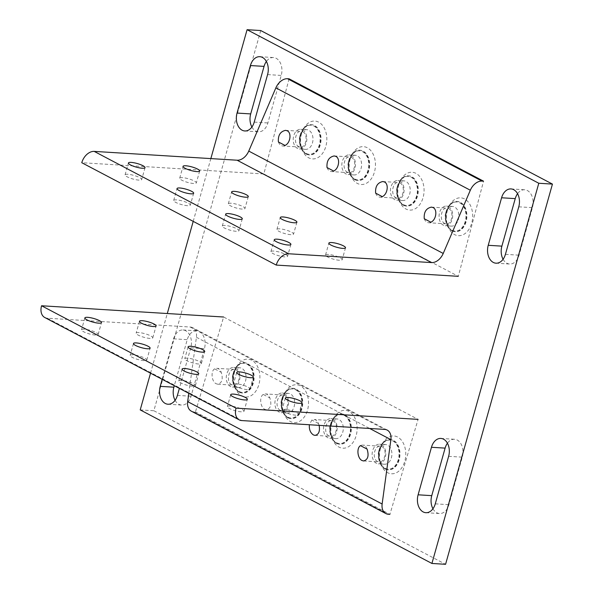 <?xml version="1.0" encoding="UTF-8"?>
<svg xmlns="http://www.w3.org/2000/svg" width="594" height="594" viewBox="0 0 594 594"><rect width="100%" height="100%" fill="white"/><g stroke="black" fill="none" stroke-linecap="round" stroke-linejoin="round"><path stroke-width="0.45" stroke-dasharray="2.97 2.23" d="M188.795 393.317L196.421 337.273A12.637 8.71 117.8 0 0 195.24 330.13A12.637 8.71 117.8 0 0 192.746 327.732A12.637 8.71 117.8 0 0 190.199 327.034L47.32 318.206A12.637 8.71 -62.2 0 1 44.773 317.508M195.441 411.969L389.909 514.337L418.087 419.379L223.619 317.01L195.441 411.969L193.889 411.872A12.637 8.71 -62.2 0 1 191.342 411.174M95.382 335.046A8.643 1.856 -164.3 0 1 86.197 332.885A8.643 1.856 -164.3 0 1 81.519 329.789A8.643 1.856 -164.3 0 1 84.296 329.21A8.643 1.856 -164.3 0 1 93.473 331.37A8.643 1.856 -164.3 0 1 98.159 334.467A8.643 1.856 -164.3 0 1 95.382 335.046M144 360.64A8.643 1.856 -164.3 0 1 134.816 358.479A8.643 1.856 -164.3 0 1 130.131 355.383A8.643 1.856 -164.3 0 1 132.915 354.804A8.643 1.856 -164.3 0 1 142.092 356.964A8.643 1.856 -164.3 0 1 146.777 360.061A8.643 1.856 -164.3 0 1 144 360.64M198.619 364.011A8.643 1.856 -164.3 0 1 189.434 361.85A8.643 1.856 -164.3 0 1 184.749 358.754A8.643 1.856 -164.3 0 1 187.533 358.175A8.643 1.856 -164.3 0 1 196.711 360.335A8.643 1.856 -164.3 0 1 201.396 363.431A8.643 1.856 -164.3 0 1 198.619 364.011M150 338.417A8.643 1.856 -164.3 0 1 140.815 336.263A8.643 1.856 -164.3 0 1 136.137 333.167A8.643 1.856 -164.3 0 1 138.914 332.588A8.643 1.856 -164.3 0 1 148.092 334.741A8.643 1.856 -164.3 0 1 152.777 337.845A8.643 1.856 -164.3 0 1 150 338.417M280.257 410.283C274.562 407.736 277.034 394.23 283.048 395.017L284.652 395.47C290.347 398.025 287.875 411.523 281.86 410.744L280.257 410.283M263.246 394.453C259.147 396.71 260.231 407.276 264.768 409.325L266.32 409.778C270.686 408.613 271.874 404.67 269.869 397.943A7.885 5.457 -86.5 0 0 267.062 394.386A7.885 5.457 -86.5 0 0 265.466 393.926A7.885 5.457 -86.5 0 0 263.246 394.453L269.869 397.943M231.638 384.697C225.943 382.142 228.415 368.636 234.43 369.423L236.033 369.876C241.728 372.431 239.256 385.929 233.242 385.15L231.638 384.697M214.627 368.859C210.528 371.124 211.613 381.682 216.149 383.739L217.701 384.192C222.067 383.026 223.255 379.076 221.25 372.349A7.885 5.457 -86.5 0 0 218.451 368.792A7.885 5.457 -86.5 0 0 216.847 368.339A7.885 5.457 -86.5 0 0 214.627 368.859L221.25 372.349M192.612 386.234A8.643 1.856 -164.3 0 1 183.435 384.073A8.643 1.856 -164.3 0 1 178.749 380.977A8.643 1.856 -164.3 0 1 181.526 380.398A8.643 1.856 -164.3 0 1 190.711 382.558A8.643 1.856 -164.3 0 1 195.396 385.654A8.643 1.856 -164.3 0 1 192.612 386.234M241.231 411.82A8.643 1.856 -164.3 0 1 232.046 409.667A8.643 1.856 -164.3 0 1 227.368 406.563A8.643 1.856 -164.3 0 1 230.145 405.992A8.643 1.856 -164.3 0 1 239.33 408.145A8.643 1.856 -164.3 0 1 244.008 411.241A8.643 1.856 -164.3 0 1 241.231 411.82M295.849 415.199A8.643 1.856 -164.3 0 1 286.664 413.038A8.643 1.856 -164.3 0 1 281.987 409.942A8.643 1.856 -164.3 0 1 284.764 409.363A8.643 1.856 -164.3 0 1 293.948 411.523A8.643 1.856 -164.3 0 1 298.626 414.619A8.643 1.856 -164.3 0 1 295.849 415.199M247.23 389.605A8.643 1.856 -164.3 0 1 238.053 387.444A8.643 1.856 -164.3 0 1 233.368 384.348A8.643 1.856 -164.3 0 1 236.145 383.769A8.643 1.856 -164.3 0 1 245.329 385.929A8.643 1.856 -164.3 0 1 250.015 389.025A8.643 1.856 -164.3 0 1 247.23 389.605M377.494 461.471C371.799 458.917 374.272 445.418 380.286 446.198L381.89 446.658C387.578 449.205 385.112 462.711 379.091 461.924L377.494 461.471M367.099 449.123A7.885 5.457 -86.5 0 0 364.3 445.567A7.885 5.457 -86.5 0 0 362.704 445.114A7.885 5.457 -86.5 0 0 360.476 445.641M328.876 435.877C323.181 433.33 325.653 419.824 331.667 420.604L333.271 421.064C338.966 423.611 336.494 437.117 330.479 436.338L328.876 435.877M319.134 425.356L318.488 423.537A7.885 5.457 -86.5 0 0 315.681 419.98A7.885 5.457 -86.5 0 0 314.085 419.52A7.885 5.457 -86.5 0 0 311.857 420.047L309.355 424.747M318.488 423.537L311.857 420.047M300.713 134.845A14.56 10.076 -86.5 0 0 301.165 147.267A14.56 10.076 -86.5 0 0 306.2 153.445A14.56 10.076 -86.5 0 0 319.386 144.669A14.56 10.076 -86.5 0 0 313.899 126.069A14.56 10.076 -86.5 0 0 302.16 131.215A14.56 10.076 -86.5 0 0 300.713 134.845M299.829 136.189A9.853 6.824 -86.5 0 0 300.141 144.602A9.853 6.824 -86.5 0 0 303.549 148.782A9.853 6.824 -86.5 0 0 305.546 149.354A9.853 6.824 -86.5 0 0 312.474 142.842A9.853 6.824 -86.5 0 0 308.754 130.249A9.853 6.824 -86.5 0 0 306.756 129.678A9.853 6.824 -86.5 0 0 300.809 133.732A9.853 6.824 -86.5 0 0 299.829 136.189M301.537 133.583A18.956 13.12 -86.5 0 0 302.131 149.755A18.956 13.12 -86.5 0 0 308.68 157.804A18.956 13.12 -86.5 0 0 325.846 146.384A18.956 13.12 -86.5 0 0 318.703 122.164A18.956 13.12 -86.5 0 0 303.423 128.861A18.956 13.12 -86.5 0 0 301.537 133.583M306.541 154.046A15.162 10.499 93.5 0 1 301.299 147.609A15.162 10.499 93.5 0 1 300.824 134.667A15.162 10.499 93.5 0 1 302.331 130.888A15.162 10.499 93.5 0 1 311.486 124.651A15.162 10.499 93.5 0 1 314.56 125.527A15.162 10.499 93.5 0 1 320.27 144.906A15.162 10.499 93.5 0 1 309.615 154.923A15.162 10.499 93.5 0 1 306.541 154.046M350.156 159.177A18.956 13.12 -86.5 0 0 350.75 175.349A18.956 13.12 -86.5 0 0 357.298 183.398A18.956 13.12 -86.5 0 0 374.465 171.97A18.956 13.12 -86.5 0 0 367.315 147.75A18.956 13.12 -86.5 0 0 352.042 154.447A18.956 13.12 -86.5 0 0 350.156 159.177M355.16 179.64A15.162 10.499 93.5 0 1 349.918 173.203A15.162 10.499 93.5 0 1 349.443 160.261A15.162 10.499 93.5 0 1 350.95 156.482A15.162 10.499 93.5 0 1 360.105 150.245A15.162 10.499 93.5 0 1 363.172 151.121A15.162 10.499 93.5 0 1 368.889 170.5A15.162 10.499 93.5 0 1 358.234 180.517A15.162 10.499 93.5 0 1 355.16 179.64M349.331 160.432A14.56 10.076 -86.5 0 0 349.784 172.861A14.56 10.076 -86.5 0 0 354.818 179.039A14.56 10.076 -86.5 0 0 368.005 170.263A14.56 10.076 -86.5 0 0 362.518 151.656A14.56 10.076 -86.5 0 0 350.779 156.801A14.56 10.076 -86.5 0 0 349.331 160.432M348.448 161.783A9.853 6.824 -86.5 0 0 348.76 170.188A9.853 6.824 -86.5 0 0 352.16 174.376A9.853 6.824 -86.5 0 0 354.158 174.948A9.853 6.824 -86.5 0 0 361.093 168.436A9.853 6.824 -86.5 0 0 357.373 155.843A9.853 6.824 -86.5 0 0 355.375 155.272A9.853 6.824 -86.5 0 0 349.428 159.326A9.853 6.824 -86.5 0 0 348.448 161.783M398.774 184.771A18.956 13.12 -86.5 0 0 399.368 200.943A18.956 13.12 -86.5 0 0 405.917 208.991A18.956 13.12 -86.5 0 0 423.084 197.564A18.956 13.12 -86.5 0 0 415.934 173.344A18.956 13.12 -86.5 0 0 400.653 180.041A18.956 13.12 -86.5 0 0 398.774 184.771M403.779 205.227A15.162 10.499 93.5 0 1 398.537 198.79A15.162 10.499 93.5 0 1 398.062 185.855A15.162 10.499 93.5 0 1 399.569 182.076A15.162 10.499 93.5 0 1 408.717 175.839A15.162 10.499 93.5 0 1 411.791 176.715A15.162 10.499 93.5 0 1 417.508 196.094A15.162 10.499 93.5 0 1 406.853 206.111A15.162 10.499 93.5 0 1 403.779 205.227M397.95 186.026A14.56 10.076 -86.5 0 0 398.403 198.448A14.56 10.076 -86.5 0 0 403.437 204.633A14.56 10.076 -86.5 0 0 416.624 195.857A14.56 10.076 -86.5 0 0 411.13 177.25A14.56 10.076 -86.5 0 0 399.398 182.395A14.56 10.076 -86.5 0 0 397.95 186.026M397.067 187.377A9.853 6.824 -86.5 0 0 397.371 195.782A9.853 6.824 -86.5 0 0 400.779 199.97A9.853 6.824 -86.5 0 0 402.777 200.542A9.853 6.824 -86.5 0 0 409.704 194.03A9.853 6.824 -86.5 0 0 405.992 181.43A9.853 6.824 -86.5 0 0 403.994 180.866A9.853 6.824 -86.5 0 0 398.047 184.92A9.853 6.824 -86.5 0 0 397.067 187.377M446.562 211.62A14.56 10.076 -86.5 0 0 447.022 224.042A14.56 10.076 -86.5 0 0 452.056 230.227A14.56 10.076 -86.5 0 0 465.236 221.451A14.56 10.076 -86.5 0 0 459.749 202.844A14.56 10.076 -86.5 0 0 448.01 207.989A14.56 10.076 -86.5 0 0 446.562 211.62M445.686 212.964A9.853 6.824 -86.5 0 0 445.99 221.376A9.853 6.824 -86.5 0 0 449.398 225.564A9.853 6.824 -86.5 0 0 451.395 226.128A9.853 6.824 -86.5 0 0 458.323 219.617A9.853 6.824 -86.5 0 0 454.61 207.024A9.853 6.824 -86.5 0 0 452.613 206.452A9.853 6.824 -86.5 0 0 446.666 210.506A9.853 6.824 -86.5 0 0 445.686 212.964M447.386 210.358A18.956 13.12 -86.5 0 0 447.98 226.537A18.956 13.12 -86.5 0 0 454.536 234.578A18.956 13.12 -86.5 0 0 471.695 223.158A18.956 13.12 -86.5 0 0 464.553 198.938A18.956 13.12 -86.5 0 0 449.272 205.635A18.956 13.12 -86.5 0 0 447.386 210.358M452.398 230.821A15.162 10.499 93.5 0 1 447.156 224.383A15.162 10.499 93.5 0 1 446.681 211.449A15.162 10.499 93.5 0 1 448.188 207.662A15.162 10.499 93.5 0 1 457.335 201.433A15.162 10.499 93.5 0 1 460.409 202.309A15.162 10.499 93.5 0 1 466.127 221.681A15.162 10.499 93.5 0 1 455.464 231.697A15.162 10.499 93.5 0 1 452.398 230.821M380.464 448.463A18.956 13.12 -86.5 0 0 381.058 464.634A18.956 13.12 -86.5 0 0 387.607 472.683A18.956 13.12 -86.5 0 0 404.774 461.256A18.956 13.12 -86.5 0 0 397.624 437.036A18.956 13.12 -86.5 0 0 382.343 443.74A18.956 13.12 -86.5 0 0 380.464 448.463M385.469 468.926A15.162 10.499 93.5 0 1 380.227 462.488A15.162 10.499 93.5 0 1 379.752 449.547A15.162 10.499 93.5 0 1 381.259 445.767A15.162 10.499 93.5 0 1 390.406 439.53A15.162 10.499 93.5 0 1 393.48 440.406A15.162 10.499 93.5 0 1 399.198 459.786A15.162 10.499 93.5 0 1 388.543 469.802A15.162 10.499 93.5 0 1 385.469 468.926M379.64 449.725A14.56 10.076 -86.5 0 0 380.093 462.147A14.56 10.076 -86.5 0 0 385.127 468.324A14.56 10.076 -86.5 0 0 398.314 459.548A14.56 10.076 -86.5 0 0 392.82 440.948A14.56 10.076 -86.5 0 0 381.088 446.094A14.56 10.076 -86.5 0 0 379.64 449.725M378.757 451.069A9.853 6.824 -86.5 0 0 379.061 459.481A9.853 6.824 -86.5 0 0 382.469 463.662A9.853 6.824 -86.5 0 0 384.466 464.233A9.853 6.824 -86.5 0 0 391.394 457.722A9.853 6.824 -86.5 0 0 387.682 445.129A9.853 6.824 -86.5 0 0 385.684 444.557A9.853 6.824 -86.5 0 0 379.737 448.611A9.853 6.824 -86.5 0 0 378.757 451.069M331.021 424.131A14.56 10.076 -86.5 0 0 331.474 436.553A14.56 10.076 -86.5 0 0 336.508 442.738A14.56 10.076 -86.5 0 0 349.695 433.962A14.56 10.076 -86.5 0 0 344.208 415.355A14.56 10.076 -86.5 0 0 332.469 420.5A14.56 10.076 -86.5 0 0 331.021 424.131M330.138 425.475A9.853 6.824 -86.5 0 0 330.45 433.887A9.853 6.824 -86.5 0 0 333.85 438.068A9.853 6.824 -86.5 0 0 335.848 438.639A9.853 6.824 -86.5 0 0 342.783 432.128A9.853 6.824 -86.5 0 0 339.063 419.535A9.853 6.824 -86.5 0 0 337.065 418.963A9.853 6.824 -86.5 0 0 331.118 423.017A9.853 6.824 -86.5 0 0 330.138 425.475M331.846 422.869A18.956 13.12 -86.5 0 0 332.44 439.048A18.956 13.12 -86.5 0 0 338.988 447.089A18.956 13.12 -86.5 0 0 356.155 435.669A18.956 13.12 -86.5 0 0 349.005 411.449A18.956 13.12 -86.5 0 0 333.731 418.146A18.956 13.12 -86.5 0 0 331.846 422.869M336.85 443.332A15.162 10.499 93.5 0 1 331.608 436.894A15.162 10.499 93.5 0 1 331.133 423.96A15.162 10.499 93.5 0 1 332.64 420.173A15.162 10.499 93.5 0 1 341.795 413.944A15.162 10.499 93.5 0 1 344.862 414.82A15.162 10.499 93.5 0 1 350.579 434.192A15.162 10.499 93.5 0 1 339.924 444.208A15.162 10.499 93.5 0 1 336.85 443.332M282.402 398.537A14.56 10.076 -86.5 0 0 282.855 410.959A14.56 10.076 -86.5 0 0 287.89 417.144A14.56 10.076 -86.5 0 0 301.076 408.368A14.56 10.076 -86.5 0 0 295.589 389.761A14.56 10.076 -86.5 0 0 283.85 394.906A14.56 10.076 -86.5 0 0 282.402 398.537M281.519 399.881A9.853 6.824 -86.5 0 0 281.831 408.293A9.853 6.824 -86.5 0 0 285.239 412.481A9.853 6.824 -86.5 0 0 287.236 413.045A9.853 6.824 -86.5 0 0 294.164 406.541A9.853 6.824 -86.5 0 0 290.444 393.941A9.853 6.824 -86.5 0 0 288.446 393.376A9.853 6.824 -86.5 0 0 282.499 397.423A9.853 6.824 -86.5 0 0 281.519 399.881M283.227 397.282A18.956 13.12 -86.5 0 0 283.821 413.454A18.956 13.12 -86.5 0 0 290.369 421.502A18.956 13.12 -86.5 0 0 307.536 410.075A18.956 13.12 -86.5 0 0 300.393 385.855A18.956 13.12 -86.5 0 0 285.113 392.552A18.956 13.12 -86.5 0 0 283.227 397.282M288.231 417.738A15.162 10.499 93.5 0 1 282.989 411.3A15.162 10.499 93.5 0 1 282.514 398.366A15.162 10.499 93.5 0 1 284.021 394.587A15.162 10.499 93.5 0 1 293.176 388.35A15.162 10.499 93.5 0 1 296.25 389.226A15.162 10.499 93.5 0 1 301.96 408.598A15.162 10.499 93.5 0 1 291.305 418.614A15.162 10.499 93.5 0 1 288.231 417.738M234.608 371.688A18.956 13.12 -86.5 0 0 235.202 387.86A18.956 13.12 -86.5 0 0 241.751 395.908A18.956 13.12 -86.5 0 0 258.917 384.481A18.956 13.12 -86.5 0 0 251.774 360.261A18.956 13.12 -86.5 0 0 236.494 366.958A18.956 13.12 -86.5 0 0 234.608 371.688M239.612 392.151A15.162 10.499 93.5 0 1 234.37 385.714A15.162 10.499 93.5 0 1 233.895 372.772A15.162 10.499 93.5 0 1 235.402 368.993A15.162 10.499 93.5 0 1 244.557 362.756A15.162 10.499 93.5 0 1 247.631 363.632A15.162 10.499 93.5 0 1 253.348 383.011A15.162 10.499 93.5 0 1 242.686 393.028A15.162 10.499 93.5 0 1 239.612 392.151M233.784 372.943A14.56 10.076 -86.5 0 0 234.244 385.372A14.56 10.076 -86.5 0 0 239.271 391.55A14.56 10.076 -86.5 0 0 252.457 382.774A14.56 10.076 -86.5 0 0 246.97 364.167A14.56 10.076 -86.5 0 0 235.231 369.312A14.56 10.076 -86.5 0 0 233.784 372.943M232.9 374.294A9.853 6.824 -86.5 0 0 233.212 382.699A9.853 6.824 -86.5 0 0 236.62 386.887A9.853 6.824 -86.5 0 0 238.617 387.459A9.853 6.824 -86.5 0 0 245.545 380.947A9.853 6.824 -86.5 0 0 241.832 368.354A9.853 6.824 -86.5 0 0 239.835 367.783A9.853 6.824 -86.5 0 0 233.88 371.837A9.853 6.824 -86.5 0 0 232.9 374.294M503.088 259.266A13.395 9.274 -86.5 0 0 506.934 263.253A13.395 9.274 -86.5 0 0 509.652 264.033A13.395 9.274 -86.5 0 0 519.067 255.182L532.424 207.655A13.395 9.274 -86.5 0 0 527.375 190.54A13.395 9.274 -86.5 0 0 524.658 189.768A13.395 9.274 -86.5 0 0 517.567 193.689M451.893 230.791A15.162 10.499 93.5 0 1 445.686 213.617A15.162 10.499 93.5 0 1 456.838 201.396A15.162 10.499 93.5 0 1 459.912 202.279A15.162 10.499 93.5 0 1 466.119 219.453A15.162 10.499 93.5 0 1 454.967 231.667A15.162 10.499 93.5 0 1 451.893 230.791M354.663 179.611A15.162 10.499 93.5 0 1 348.455 162.437A15.162 10.499 93.5 0 1 359.6 150.215A15.162 10.499 93.5 0 1 362.674 151.091A15.162 10.499 93.5 0 1 368.881 168.265A15.162 10.499 93.5 0 1 357.729 180.487A15.162 10.499 93.5 0 1 354.663 179.611M403.274 205.197A15.162 10.499 93.5 0 1 397.067 188.023A15.162 10.499 93.5 0 1 408.219 175.809A15.162 10.499 93.5 0 1 411.293 176.685A15.162 10.499 93.5 0 1 417.5 193.859A15.162 10.499 93.5 0 1 406.348 206.073A15.162 10.499 93.5 0 1 403.274 205.197M384.964 468.896A15.162 10.499 93.5 0 1 378.757 451.722A15.162 10.499 93.5 0 1 389.909 439.501A15.162 10.499 93.5 0 1 392.983 440.377A15.162 10.499 93.5 0 1 399.19 457.551A15.162 10.499 93.5 0 1 388.038 469.772A15.162 10.499 93.5 0 1 384.964 468.896M287.734 417.708A15.162 10.499 93.5 0 1 281.526 400.534A15.162 10.499 93.5 0 1 292.671 388.32A15.162 10.499 93.5 0 1 295.745 389.196A15.162 10.499 93.5 0 1 301.952 406.37A15.162 10.499 93.5 0 1 290.808 418.584A15.162 10.499 93.5 0 1 287.734 417.708M336.353 443.302A15.162 10.499 93.5 0 1 330.145 426.128A15.162 10.499 93.5 0 1 341.29 413.907A15.162 10.499 93.5 0 1 344.364 414.783A15.162 10.499 93.5 0 1 350.571 431.957A15.162 10.499 93.5 0 1 339.419 444.178A15.162 10.499 93.5 0 1 336.353 443.302M251.901 127.034A13.395 9.274 -86.5 0 0 255.747 131.029A13.395 9.274 -86.5 0 0 258.457 131.801A13.395 9.274 -86.5 0 0 267.872 122.958L281.237 75.431A13.395 9.274 -86.5 0 0 276.188 58.316A13.395 9.274 -86.5 0 0 273.47 57.544A13.395 9.274 -86.5 0 0 266.372 61.464M162.199 379.321L173.589 338.818A13.395 9.274 93.5 0 1 183.004 329.967A13.395 9.274 93.5 0 1 185.714 330.747A13.395 9.274 93.5 0 1 190.763 347.861L179.381 388.365M175.089 400.311A13.395 9.274 -86.5 0 0 178.935 404.299A13.395 9.274 -86.5 0 0 181.645 405.078A13.395 9.274 -86.5 0 0 191.06 396.228L204.418 348.7A13.395 9.274 -86.5 0 0 199.369 331.586A13.395 9.274 -86.5 0 0 196.659 330.813A13.395 9.274 -86.5 0 0 187.244 339.657L174.302 385.692M239.115 392.114A15.162 10.499 93.5 0 1 232.907 374.94A15.162 10.499 93.5 0 1 244.06 362.726A15.162 10.499 93.5 0 1 247.126 363.602A15.162 10.499 93.5 0 1 253.341 380.776A15.162 10.499 93.5 0 1 242.189 392.998A15.162 10.499 93.5 0 1 239.115 392.114M306.044 154.017A15.162 10.499 93.5 0 1 299.836 136.843A15.162 10.499 93.5 0 1 310.981 124.621A15.162 10.499 93.5 0 1 314.055 125.497A15.162 10.499 93.5 0 1 320.263 142.671A15.162 10.499 93.5 0 1 309.118 154.893A15.162 10.499 93.5 0 1 306.044 154.017M432.959 508.776A13.395 9.274 -86.5 0 0 436.805 512.763A13.395 9.274 -86.5 0 0 439.515 513.543A13.395 9.274 -86.5 0 0 448.93 504.692L462.288 457.165A13.395 9.274 -86.5 0 0 457.239 440.05A13.395 9.274 -86.5 0 0 454.529 439.278A13.395 9.274 -86.5 0 0 447.431 443.198M302.643 129.871A9.853 6.824 93.5 0 1 306.675 141.03A9.853 6.824 93.5 0 1 299.428 148.975A9.853 6.824 93.5 0 1 297.431 148.403A9.853 6.824 93.5 0 1 293.399 137.244A9.853 6.824 93.5 0 1 300.646 129.299A9.853 6.824 93.5 0 1 302.643 129.871M351.262 155.465A9.853 6.824 93.5 0 1 355.294 166.624A9.853 6.824 93.5 0 1 348.047 174.569A9.853 6.824 93.5 0 1 346.05 173.997A9.853 6.824 93.5 0 1 342.01 162.838A9.853 6.824 93.5 0 1 349.265 154.893A9.853 6.824 93.5 0 1 351.262 155.465M399.873 181.059A9.853 6.824 93.5 0 1 403.913 192.218A9.853 6.824 93.5 0 1 396.666 200.163A9.853 6.824 93.5 0 1 394.668 199.591A9.853 6.824 93.5 0 1 390.629 188.424A9.853 6.824 93.5 0 1 397.876 180.487A9.853 6.824 93.5 0 1 399.873 181.059M448.492 206.645A9.853 6.824 93.5 0 1 452.531 217.812A9.853 6.824 93.5 0 1 445.285 225.75A9.853 6.824 93.5 0 1 443.287 225.185A9.853 6.824 93.5 0 1 439.248 214.018A9.853 6.824 93.5 0 1 446.495 206.081A9.853 6.824 93.5 0 1 448.492 206.645M381.563 444.75A9.853 6.824 93.5 0 1 385.603 455.91A9.853 6.824 93.5 0 1 378.356 463.855A9.853 6.824 93.5 0 1 376.358 463.283A9.853 6.824 93.5 0 1 372.319 452.123A9.853 6.824 93.5 0 1 379.566 444.178A9.853 6.824 93.5 0 1 381.563 444.75M332.952 419.156A9.853 6.824 93.5 0 1 336.984 430.323A9.853 6.824 93.5 0 1 329.737 438.261A9.853 6.824 93.5 0 1 327.74 437.696A9.853 6.824 93.5 0 1 323.7 426.529A9.853 6.824 93.5 0 1 330.955 418.584A9.853 6.824 93.5 0 1 332.952 419.156M284.333 393.57A9.853 6.824 93.5 0 1 288.365 404.729A9.853 6.824 93.5 0 1 281.118 412.674A9.853 6.824 93.5 0 1 279.121 412.102A9.853 6.824 93.5 0 1 275.089 400.935A9.853 6.824 93.5 0 1 282.336 392.998A9.853 6.824 93.5 0 1 284.333 393.57M235.714 367.976A9.853 6.824 93.5 0 1 239.746 379.135A9.853 6.824 93.5 0 1 232.499 387.08A9.853 6.824 93.5 0 1 230.502 386.508A9.853 6.824 93.5 0 1 226.47 375.349A9.853 6.824 93.5 0 1 233.717 367.404A9.853 6.824 93.5 0 1 235.714 367.976M260.736 30.546L153.868 410.744L445.574 564.3M140.214 409.905L153.868 410.744M150.534 373.181L167.3 313.528M193.206 221.376L210.848 158.598M284.778 256.89A8.643 1.856 -164.3 0 1 275.601 254.729A8.643 1.856 -164.3 0 1 270.916 251.633A8.643 1.856 -164.3 0 1 273.7 251.054A8.643 1.856 -164.3 0 1 282.878 253.215A8.643 1.856 -164.3 0 1 287.563 256.311A8.643 1.856 -164.3 0 1 284.778 256.89M236.167 231.296A8.643 1.856 -164.3 0 1 226.982 229.136A8.643 1.856 -164.3 0 1 222.304 226.039A8.643 1.856 -164.3 0 1 225.081 225.46A8.643 1.856 -164.3 0 1 234.259 227.621A8.643 1.856 -164.3 0 1 238.944 230.717A8.643 1.856 -164.3 0 1 236.167 231.296M290.785 234.675A8.643 1.856 -164.3 0 1 281.601 232.514A8.643 1.856 -164.3 0 1 276.923 229.418A8.643 1.856 -164.3 0 1 279.7 228.839A8.643 1.856 -164.3 0 1 288.877 230.999A8.643 1.856 -164.3 0 1 293.562 234.095A8.643 1.856 -164.3 0 1 290.785 234.675M339.397 260.261A8.643 1.856 -164.3 0 1 330.219 258.108A8.643 1.856 -164.3 0 1 325.534 255.004A8.643 1.856 -164.3 0 1 328.319 254.425A8.643 1.856 -164.3 0 1 337.496 256.586A8.643 1.856 -164.3 0 1 342.181 259.682A8.643 1.856 -164.3 0 1 339.397 260.261M399.97 182.945C405.65 185.499 403.578 199.027 397.624 198.248L396.027 197.787C390.347 195.24 392.426 181.712 398.374 182.492L399.97 182.945M375.638 193.147A7.885 5.457 -86.5 0 0 378.445 196.703A7.885 5.457 -86.5 0 0 380.041 197.156A7.885 5.457 -86.5 0 0 382.261 196.636M448.589 208.539C454.269 211.093 452.19 224.614 446.243 223.834L444.646 223.381C438.966 220.834 441.045 207.306 446.992 208.086L448.589 208.539M424.257 218.741A7.885 5.457 -86.5 0 0 427.056 222.297A7.885 5.457 -86.5 0 0 428.66 222.75A7.885 5.457 -86.5 0 0 430.88 222.223M187.548 205.702A8.643 1.856 -164.3 0 1 178.363 203.549A8.643 1.856 -164.3 0 1 173.686 200.453A8.643 1.856 -164.3 0 1 176.463 199.874A8.643 1.856 -164.3 0 1 185.647 202.027A8.643 1.856 -164.3 0 1 190.325 205.13A8.643 1.856 -164.3 0 1 187.548 205.702M138.929 180.116A8.643 1.856 -164.3 0 1 129.744 177.955A8.643 1.856 -164.3 0 1 125.067 174.859A8.643 1.856 -164.3 0 1 127.844 174.28A8.643 1.856 -164.3 0 1 137.028 176.44A8.643 1.856 -164.3 0 1 141.706 179.537A8.643 1.856 -164.3 0 1 138.929 180.116M193.547 183.487A8.643 1.856 -164.3 0 1 184.363 181.326A8.643 1.856 -164.3 0 1 179.685 178.23A8.643 1.856 -164.3 0 1 182.462 177.651A8.643 1.856 -164.3 0 1 191.647 179.811A8.643 1.856 -164.3 0 1 196.324 182.907A8.643 1.856 -164.3 0 1 193.547 183.487M242.166 209.081A8.643 1.856 -164.3 0 1 232.982 206.92A8.643 1.856 -164.3 0 1 228.304 203.824A8.643 1.856 -164.3 0 1 231.081 203.245A8.643 1.856 -164.3 0 1 240.266 205.405A8.643 1.856 -164.3 0 1 244.943 208.501A8.643 1.856 -164.3 0 1 242.166 209.081M302.732 131.764C308.412 134.311 306.341 147.839 300.386 147.06L298.797 146.607C293.117 144.052 295.188 130.532 301.143 131.304L302.732 131.764M278.4 141.959A7.885 5.457 -86.5 0 0 281.207 145.515A7.885 5.457 -86.5 0 0 282.803 145.976A7.885 5.457 -86.5 0 0 285.031 145.448M351.351 157.358C357.031 159.905 354.96 173.433 349.005 172.654L347.416 172.201C341.728 169.646 343.807 156.118 349.762 156.898L351.351 157.358M327.019 167.553A7.885 5.457 -86.5 0 0 329.826 171.109A7.885 5.457 -86.5 0 0 331.422 171.569A7.885 5.457 -86.5 0 0 333.65 171.042M289.085 78.816L263.833 173.96L81.772 162.711M263.833 173.96L458.301 276.329L483.553 181.185M47.32 318.206L241.795 420.574M193.889 411.872L388.357 514.241M196.421 337.273L369.676 428.474M190.199 327.034L384.674 429.403M518.77 206.816L532.424 207.655M267.582 74.592L281.237 75.431M190.763 347.861L204.418 348.7M448.633 456.326L462.288 457.165M435.276 503.846L448.93 504.692M177.406 395.381L191.06 396.228M173.589 338.818L187.244 339.657M254.217 122.112L267.872 122.958M505.412 254.343L519.067 255.182M84.853 317.909L81.519 329.789M133.472 343.503L130.131 355.383M188.09 346.874L184.749 358.754M139.471 321.28L136.137 333.167M283.048 395.017L265.466 393.926M234.43 369.423L216.847 368.339M182.091 369.097L178.749 380.977M230.71 394.683L227.368 406.563M285.328 398.062L281.987 409.942M236.709 372.468L233.368 384.348M380.286 446.198L362.704 445.114M331.667 420.604L314.085 419.52M314.939 435.372L330.479 436.338M363.55 460.966L379.091 461.924M250.015 389.025L253.348 377.145M298.626 414.619L301.967 402.739M244.008 411.241L247.349 399.361M195.396 385.654L198.73 373.774M217.701 384.192L233.242 385.15M266.32 409.778L281.86 410.744M152.777 337.845L156.118 325.958M201.396 363.431L204.73 351.551M146.777 360.061L150.111 348.181M98.159 334.467L101.5 322.587M387.214 430.101L192.746 327.732M300.141 144.602L301.165 147.267M301.299 147.609L302.131 149.755M349.918 173.203L350.75 175.349M348.76 170.188L349.784 172.861M398.537 198.79L399.368 200.943M397.371 195.782L398.403 198.448M445.99 221.376L447.022 224.042M447.156 224.383L447.98 226.537M380.227 462.488L381.058 464.634M379.061 459.481L380.093 462.147M330.45 433.887L331.474 436.553M331.608 436.894L332.44 439.048M281.831 408.293L282.855 410.959M282.989 411.3L283.821 413.454M234.37 385.714L235.202 387.86M233.212 382.699L234.244 385.372M457.335 201.433L456.838 201.396M360.105 150.245L359.6 150.215M408.717 175.839L408.219 175.809M390.406 439.53L389.909 439.501M293.176 388.35L292.671 388.32M341.795 413.944L341.29 413.907M244.557 362.756L244.06 362.726M311.486 124.651L310.981 124.621M305.546 149.354L299.428 148.975M354.158 174.948L348.047 174.569M402.777 200.542L396.666 200.163M451.395 226.128L445.285 225.75M384.466 464.233L378.356 463.855M335.848 438.639L329.737 438.261M287.236 413.045L281.118 412.674M238.617 387.459L232.499 387.08M233.88 371.837L235.231 369.312M235.402 368.993L236.494 366.958M239.835 367.783L233.717 367.404M284.021 394.587L285.113 392.552M282.499 397.423L283.85 394.906M288.446 393.376L282.336 392.998M332.64 420.173L333.731 418.146M331.118 423.017L332.469 420.5M337.065 418.963L330.955 418.584M379.737 448.611L381.088 446.094M381.259 445.767L382.343 443.74M385.684 444.557L379.566 444.178M448.188 207.662L449.272 205.635M446.666 210.506L448.01 207.989M452.613 206.452L446.495 206.081M398.047 184.92L399.398 182.395M399.569 182.076L400.653 180.041M403.994 180.866L397.876 180.487M349.428 159.326L350.779 156.801M350.95 156.482L352.042 154.447M355.375 155.272L349.265 154.893M302.331 130.888L303.423 128.861M300.809 133.732L302.16 131.215M306.756 129.678L300.646 129.299M425.861 512.696L439.515 513.543M440.874 438.431L454.529 439.278M309.615 154.923L309.118 154.893M242.686 393.028L242.189 392.998M167.991 404.232L181.645 405.078M183.004 329.967L196.659 330.813M244.802 130.962L258.457 131.801M259.816 56.697L273.47 57.544M339.924 444.208L339.419 444.178M291.305 418.614L290.808 418.584M388.543 469.802L388.038 469.772M406.853 206.111L406.348 206.073M358.234 180.517L357.729 180.487M455.464 231.697L454.967 231.667M495.997 263.187L509.652 264.033M511.003 188.922L524.658 189.768M270.916 251.633L274.257 239.753M222.304 226.039L225.638 214.159M276.923 229.418L280.257 217.53M325.534 255.004L328.876 243.124M397.624 198.248L380.041 197.156M446.243 223.834L428.66 222.75M173.686 200.453L177.019 188.565M125.067 174.859L128.408 162.979M179.685 178.23L183.026 166.35M228.304 203.824L231.638 191.944M300.386 147.06L282.803 145.976M349.005 172.654L331.422 171.569M334.214 155.94L349.762 156.898M285.603 130.346L301.143 131.304M248.285 196.621L244.943 208.501M199.666 171.027L196.324 182.907M145.047 167.657L141.706 179.537M193.666 193.243L190.325 205.13M431.452 207.12L446.992 208.086M382.833 181.534L398.374 182.492M345.515 247.802L342.181 259.682M296.903 222.208L293.562 234.095M242.285 218.837L238.944 230.717M290.897 244.431L287.563 256.311"/><path stroke-width="0.89" d="M418.087 419.379L236.026 408.13A12.637 8.71 117.8 0 0 236.33 416.698A12.637 8.71 117.8 0 0 239.248 419.876L44.773 317.508A12.637 8.71 -62.2 0 1 41.862 314.33A12.637 8.71 -62.2 0 1 41.558 305.762L223.619 317.01M239.248 419.876A12.637 8.71 117.8 0 0 241.795 420.574L384.674 429.403A12.637 8.71 -62.2 0 1 387.214 430.101A12.637 8.71 -62.2 0 1 389.716 432.499A12.637 8.71 -62.2 0 1 390.897 439.642L382.135 504.002A12.637 8.71 117.8 0 0 383.316 511.144A12.637 8.71 117.8 0 0 385.81 513.543A12.637 8.71 117.8 0 0 388.357 514.241L389.909 514.337M385.81 513.543L191.342 411.174A12.637 8.71 -62.2 0 1 188.847 408.776A12.637 8.71 -62.2 0 1 187.667 401.633L188.795 393.317M87.637 317.33A8.643 1.856 15.7 0 0 84.853 317.909A8.643 1.856 15.7 0 0 89.538 321.005A8.643 1.856 15.7 0 0 98.715 323.166A8.643 1.856 15.7 0 0 101.5 322.587A8.643 1.856 15.7 0 0 96.815 319.49A8.643 1.856 15.7 0 0 87.637 317.33M136.249 342.924A8.643 1.856 15.7 0 0 133.472 343.503A8.643 1.856 15.7 0 0 138.157 346.599A8.643 1.856 15.7 0 0 147.334 348.76A8.643 1.856 15.7 0 0 150.111 348.181A8.643 1.856 15.7 0 0 145.433 345.084A8.643 1.856 15.7 0 0 136.249 342.924M190.867 346.295A8.643 1.856 15.7 0 0 188.09 346.874A8.643 1.856 15.7 0 0 192.775 349.97A8.643 1.856 15.7 0 0 201.953 352.131A8.643 1.856 15.7 0 0 204.73 351.551A8.643 1.856 15.7 0 0 200.052 348.455A8.643 1.856 15.7 0 0 190.867 346.295M142.256 320.701A8.643 1.856 15.7 0 0 139.471 321.28A8.643 1.856 15.7 0 0 144.156 324.376A8.643 1.856 15.7 0 0 153.334 326.537A8.643 1.856 15.7 0 0 156.118 325.958A8.643 1.856 15.7 0 0 151.433 322.861A8.643 1.856 15.7 0 0 142.256 320.701M184.868 368.518A8.643 1.856 15.7 0 0 182.091 369.097A8.643 1.856 15.7 0 0 186.768 372.193A8.643 1.856 15.7 0 0 195.953 374.346A8.643 1.856 15.7 0 0 198.73 373.774A8.643 1.856 15.7 0 0 194.052 370.671A8.643 1.856 15.7 0 0 184.868 368.518M233.487 394.104A8.643 1.856 15.7 0 0 230.71 394.683A8.643 1.856 15.7 0 0 235.387 397.78A8.643 1.856 15.7 0 0 244.572 399.94A8.643 1.856 15.7 0 0 247.349 399.361A8.643 1.856 15.7 0 0 242.671 396.265A8.643 1.856 15.7 0 0 233.487 394.104M288.105 397.483A8.643 1.856 15.7 0 0 285.328 398.062A8.643 1.856 15.7 0 0 290.006 401.158A8.643 1.856 15.7 0 0 299.19 403.319A8.643 1.856 15.7 0 0 301.967 402.739A8.643 1.856 15.7 0 0 297.29 399.643A8.643 1.856 15.7 0 0 288.105 397.483M239.486 371.889A8.643 1.856 15.7 0 0 236.709 372.468A8.643 1.856 15.7 0 0 241.387 375.564A8.643 1.856 15.7 0 0 250.571 377.725A8.643 1.856 15.7 0 0 253.348 377.145A8.643 1.856 15.7 0 0 248.671 374.049A8.643 1.856 15.7 0 0 239.486 371.889M360.476 445.641C356.385 447.898 357.469 458.457 362.006 460.513L363.55 460.966C367.924 459.801 369.104 455.85 367.099 449.123L360.476 445.641M309.355 424.747C309.029 429.455 310.372 432.848 313.387 434.919L314.939 435.372C318.726 434.689 320.129 431.348 319.134 425.356M41.558 305.762L236.026 408.13M513.721 189.701A13.395 9.274 93.5 0 1 518.77 206.816L505.412 254.343A13.395 9.274 93.5 0 1 495.997 263.187A13.395 9.274 93.5 0 1 493.28 262.414A13.395 9.274 93.5 0 1 488.231 245.3L501.588 197.772A13.395 9.274 93.5 0 1 511.003 188.922A13.395 9.274 93.5 0 1 513.721 189.701M517.567 193.689A13.395 9.274 -86.5 0 0 515.243 198.619L501.885 246.139A13.395 9.274 -86.5 0 0 503.088 259.266M262.533 57.47A13.395 9.274 93.5 0 1 267.582 74.592L254.217 122.112A13.395 9.274 93.5 0 1 244.802 130.962A13.395 9.274 93.5 0 1 242.092 130.19A13.395 9.274 93.5 0 1 237.043 113.068L250.401 65.548A13.395 9.274 93.5 0 1 259.816 56.697A13.395 9.274 93.5 0 1 262.533 57.47M266.372 61.464A13.395 9.274 -86.5 0 0 264.055 66.387L250.698 113.914A13.395 9.274 -86.5 0 0 251.901 127.034M179.381 388.365L177.406 395.381A13.395 9.274 93.5 0 1 167.991 404.232A13.395 9.274 93.5 0 1 165.281 403.46A13.395 9.274 93.5 0 1 160.232 386.345L162.199 379.321M174.302 385.692L173.886 387.184A13.395 9.274 -86.5 0 0 175.089 400.311M443.584 439.211A13.395 9.274 93.5 0 1 448.633 456.326L435.276 503.846A13.395 9.274 93.5 0 1 425.861 512.696A13.395 9.274 93.5 0 1 423.151 511.924A13.395 9.274 93.5 0 1 418.102 494.809L431.459 447.282A13.395 9.274 93.5 0 1 440.874 438.431A13.395 9.274 93.5 0 1 443.584 439.211M447.431 443.198A13.395 9.274 -86.5 0 0 445.114 448.121L431.756 495.648A13.395 9.274 -86.5 0 0 432.959 508.776M210.848 158.598L247.082 29.7L538.788 183.256L431.92 563.454L140.214 409.905L150.534 373.181M167.3 313.528L193.206 221.376M247.082 29.7L260.736 30.546L552.442 184.095L445.574 564.3L431.92 563.454M538.788 183.256L552.442 184.095M276.24 265.08L81.772 162.711A12.637 8.71 -62.2 0 1 86.798 154.477A12.637 8.71 -62.2 0 1 94.208 151.396L237.088 160.217A12.637 8.71 117.8 0 0 243.674 157.841A12.637 8.71 117.8 0 0 248.76 151.084L275.861 87.86A12.637 8.71 -62.2 0 1 280.947 81.103A12.637 8.71 -62.2 0 1 287.533 78.72L289.085 78.816L483.553 181.185L482.001 181.088A12.637 8.71 117.8 0 0 475.423 183.472A12.637 8.71 117.8 0 0 470.329 190.228L443.228 253.452A12.637 8.71 -62.2 0 1 438.142 260.209A12.637 8.71 -62.2 0 1 431.563 262.585L288.684 253.764A12.637 8.71 117.8 0 0 281.266 256.846A12.637 8.71 117.8 0 0 276.24 265.08L458.301 276.329M277.034 239.174A8.643 1.856 15.7 0 0 274.257 239.753A8.643 1.856 15.7 0 0 278.942 242.849A8.643 1.856 15.7 0 0 288.12 245.01A8.643 1.856 15.7 0 0 290.897 244.431A8.643 1.856 15.7 0 0 286.219 241.335A8.643 1.856 15.7 0 0 277.034 239.174M228.415 213.58A8.643 1.856 15.7 0 0 225.638 214.159A8.643 1.856 15.7 0 0 230.323 217.256A8.643 1.856 15.7 0 0 239.501 219.416A8.643 1.856 15.7 0 0 242.285 218.837A8.643 1.856 15.7 0 0 237.6 215.741A8.643 1.856 15.7 0 0 228.415 213.58M283.034 216.959A8.643 1.856 15.7 0 0 280.257 217.53A8.643 1.856 15.7 0 0 284.942 220.634A8.643 1.856 15.7 0 0 294.119 222.787A8.643 1.856 15.7 0 0 296.903 222.208A8.643 1.856 15.7 0 0 292.218 219.112A8.643 1.856 15.7 0 0 283.034 216.959M331.652 242.545A8.643 1.856 15.7 0 0 328.876 243.124A8.643 1.856 15.7 0 0 333.561 246.22A8.643 1.856 15.7 0 0 342.738 248.381A8.643 1.856 15.7 0 0 345.515 247.802A8.643 1.856 15.7 0 0 340.837 244.706A8.643 1.856 15.7 0 0 331.652 242.545M382.261 196.636C387.533 194.446 389.107 184.051 384.481 181.994L382.833 181.534C377.546 182.64 375.148 186.516 375.638 193.147L382.261 196.636M430.88 222.223C436.152 220.04 437.726 209.645 433.1 207.581L431.452 207.12C426.158 208.234 423.76 212.103 424.257 218.741L430.88 222.223M179.804 187.986A8.643 1.856 15.7 0 0 177.019 188.565A8.643 1.856 15.7 0 0 181.705 191.662A8.643 1.856 15.7 0 0 190.889 193.822A8.643 1.856 15.7 0 0 193.666 193.243A8.643 1.856 15.7 0 0 188.981 190.147A8.643 1.856 15.7 0 0 179.804 187.986M131.185 162.4A8.643 1.856 15.7 0 0 128.408 162.979A8.643 1.856 15.7 0 0 133.086 166.075A8.643 1.856 15.7 0 0 142.27 168.236A8.643 1.856 15.7 0 0 145.047 167.657A8.643 1.856 15.7 0 0 140.37 164.56A8.643 1.856 15.7 0 0 131.185 162.4M185.803 165.771A8.643 1.856 15.7 0 0 183.026 166.35A8.643 1.856 15.7 0 0 187.704 169.446A8.643 1.856 15.7 0 0 196.889 171.607A8.643 1.856 15.7 0 0 199.666 171.027A8.643 1.856 15.7 0 0 194.988 167.931A8.643 1.856 15.7 0 0 185.803 165.771M234.422 191.365A8.643 1.856 15.7 0 0 231.638 191.944A8.643 1.856 15.7 0 0 236.323 195.04A8.643 1.856 15.7 0 0 245.508 197.201A8.643 1.856 15.7 0 0 248.285 196.621A8.643 1.856 15.7 0 0 243.599 193.525A8.643 1.856 15.7 0 0 234.422 191.365M285.031 145.448C290.295 143.265 291.869 132.863 287.244 130.806L285.603 130.346C280.309 131.46 277.91 135.328 278.4 141.959L285.031 145.448M333.65 171.042C338.914 168.852 340.488 158.457 335.862 156.4L334.214 155.94C328.928 157.046 326.529 160.922 327.019 167.553L333.65 171.042M369.676 428.474L390.897 439.642M187.667 401.633L382.135 504.002M488.231 245.3L501.885 246.139M237.043 113.068L250.698 113.914M160.232 386.345L173.886 387.184M418.102 494.809L431.756 495.648M431.459 447.282L445.114 448.121M250.401 65.548L264.055 66.387M501.588 197.772L515.243 198.619M288.684 253.764L94.208 151.396M482.001 181.088L287.533 78.72M443.228 253.452L248.76 151.084M431.563 262.585L237.088 160.217M470.329 190.228L275.861 87.86"/></g></svg>
